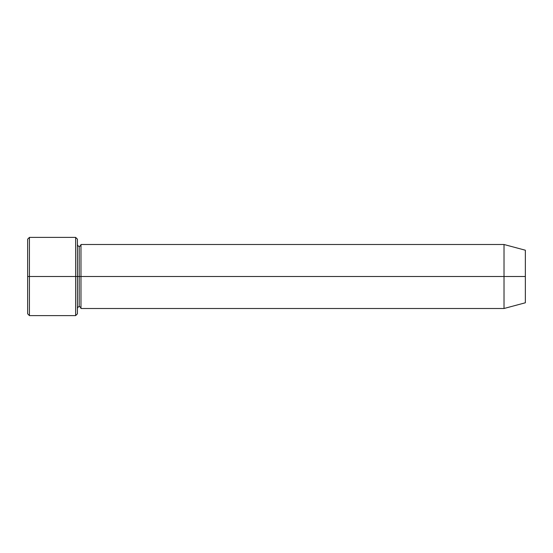 <?xml version="1.0" encoding="UTF-8"?>
<svg xmlns="http://www.w3.org/2000/svg" width="553" height="553" viewBox="0 0 553 553"><rect width="100%" height="100%" fill="white"/><g stroke="black" fill="none" stroke-linecap="round" stroke-linejoin="round"><path stroke-width="0.83" d="M27.65 276.5L27.65 239.173L27.65 276.5L29.427 276.5L29.427 237.396L29.427 276.5L29.427 237.396L29.427 276.5L75.643 276.5L75.643 237.396L75.643 276.5L77.42 276.5L77.42 239.173L77.42 276.5L79.197 276.5L79.197 246.285L79.197 306.715L79.197 276.5L77.42 276.5L77.42 239.173L77.42 313.827L77.42 276.5L75.643 276.5L75.643 237.396L75.643 315.604L75.643 276.5L29.427 276.5L29.427 315.604L29.427 276.5L27.65 276.5L27.65 313.827L27.65 276.5M504.018 276.5L504.018 244.502L504.018 276.5L504.018 244.502L504.018 276.5L525.35 276.5L525.35 250.219L525.35 302.781L525.35 276.5L504.018 276.5L504.018 308.498L504.018 276.5L504.018 308.498L504.018 276.5L80.973 276.5L80.973 244.502L80.973 276.5L504.018 276.5M79.197 276.5L79.197 306.715L79.197 246.285L79.197 276.5L80.973 276.5L80.973 308.498L80.973 276.5L79.197 276.5M80.973 276.5L80.973 244.502L80.973 276.5M75.643 276.5L75.643 315.604L75.643 276.5M29.427 276.5L29.427 315.604L29.427 276.5M27.65 239.173L29.427 237.396L75.643 237.396L77.42 239.173M525.35 250.219L504.018 244.502L80.973 244.502C80.655 245.788 80.061 246.375 79.197 246.285C78.332 246.375 77.738 245.788 77.42 244.502M525.35 302.781L504.018 308.498L80.973 308.498C80.655 307.212 80.061 306.625 79.197 306.715C78.332 306.625 77.738 307.212 77.42 308.498M77.42 313.827L75.643 315.604L29.427 315.604L27.65 313.827"/></g></svg>
